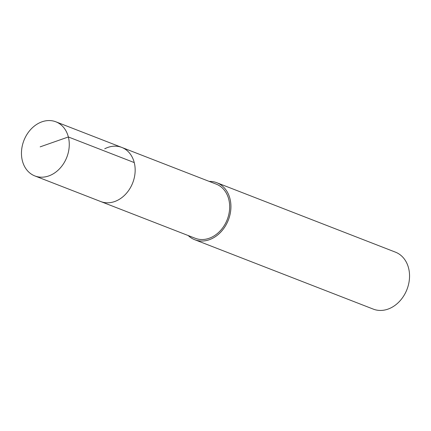 <?xml version="1.0" encoding="UTF-8"?>
<svg xmlns="http://www.w3.org/2000/svg" width="431" height="431" viewBox="0 0 431 431"><rect width="100%" height="100%" fill="white"/><g stroke="black" fill="none" stroke-linecap="round" stroke-linejoin="round"><path stroke-width="0.65" d="M51.914 174.566A29.033 23.032 111.2 0 1 34.846 175.934A29.033 23.032 111.2 0 1 21.55 150.78A29.033 23.032 111.2 0 1 38.812 123.18A29.033 23.032 111.2 0 1 55.879 121.811A29.033 23.032 111.2 0 1 69.175 146.966A29.033 23.032 111.2 0 1 51.914 174.566M104.711 148.792A29.033 23.032 111.2 0 1 121.779 147.424L216.287 184.156A29.033 23.032 -68.8 0 1 229.583 209.31A29.033 23.032 -68.8 0 1 212.316 236.91A29.033 23.032 -68.8 0 1 195.248 238.278L100.741 201.546A29.033 23.032 -68.8 0 0 117.808 200.178A29.033 23.032 -68.8 0 0 135.07 172.578A29.033 23.032 -68.8 0 0 121.779 147.424A29.033 23.032 111.2 0 1 135.07 172.578A29.033 23.032 111.2 0 1 117.808 200.178A29.033 23.032 111.2 0 1 100.741 201.546L34.846 175.934M209.229 181.413A30.563 24.249 111.2 0 1 216.841 182.733A30.563 24.249 111.2 0 1 230.833 209.207A30.563 24.249 111.2 0 1 212.661 238.262A30.563 24.249 111.2 0 1 194.699 239.706A30.563 24.249 111.2 0 1 188.196 235.536M194.699 239.706L373.311 309.124A30.563 24.249 -68.8 0 0 391.278 307.686A30.563 24.249 -68.8 0 0 409.45 278.631A30.563 24.249 -68.8 0 0 395.453 252.157L216.841 182.733M40.169 146.852L68.357 136.966L134.251 162.579M121.779 147.424L55.879 121.811"/></g></svg>
